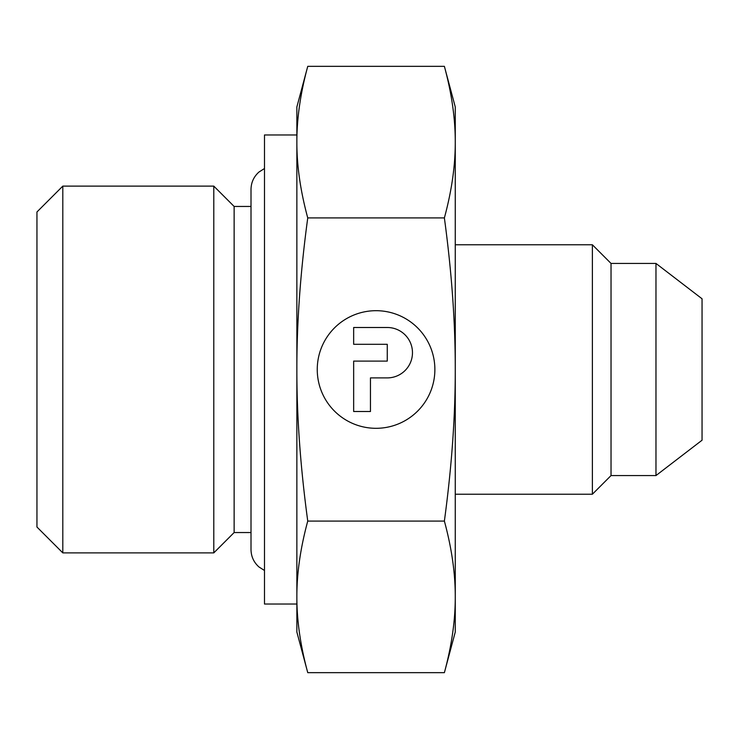 <?xml version="1.0" encoding="UTF-8"?>
<svg xmlns="http://www.w3.org/2000/svg" width="739" height="739" viewBox="0 0 739 739"><rect width="100%" height="100%" fill="white"/><g stroke="black" fill="none" stroke-linecap="round" stroke-linejoin="round"><path stroke-width="1.11" d="M317.253 369.5A58.806 58.806 0 0 0 405.471 420.426A58.806 58.806 0 0 0 405.471 318.574A58.806 58.806 0 0 0 317.253 369.5M62.806 552.883L36.95 527.027L36.95 211.973L62.806 186.117L213.793 186.117L213.793 552.883L62.806 552.883L62.806 186.117M213.793 186.117L234.134 206.458L234.134 532.542L213.793 552.883M296.866 596.863L296.866 369.5C296.801 416.574 300.431 467.094 307.747 521.078C300.431 548.07 296.801 573.335 296.866 596.863C296.801 620.4 300.431 645.664 307.747 672.656L296.866 632.039L296.866 596.863L296.866 604.031L264.488 604.031L264.488 134.969L296.866 134.969L296.866 142.137L296.866 106.961L307.747 66.344L444.379 66.344C451.695 93.336 455.326 118.6 455.261 142.137L455.261 106.961L444.379 66.344M455.261 494.225L592.382 494.225L592.382 244.775L455.261 244.775M592.382 244.775L611.033 263.435L611.033 475.565L592.382 494.225M611.033 475.565L655.973 475.565L655.973 263.435L611.033 263.435M655.973 263.435L702.05 298.787L702.05 440.213L655.973 475.565M296.866 142.137L296.866 369.5C296.801 322.426 300.431 271.906 307.747 217.922C300.431 190.93 296.801 165.665 296.866 142.137C296.801 118.6 300.431 93.336 307.747 66.344M444.379 672.656L455.261 632.039L455.261 596.863C455.326 620.4 451.695 645.664 444.379 672.656L307.747 672.656M307.747 217.922L444.379 217.922C451.695 271.906 455.326 322.426 455.261 369.5C455.326 416.574 451.695 467.094 444.379 521.078C451.695 548.07 455.326 573.335 455.261 596.863L455.261 142.137C455.326 165.665 451.695 190.93 444.379 217.922M307.747 521.078L444.379 521.078M370.461 411.503L370.461 377.897L387.264 377.897A25.2 25.2 0 0 0 412.473 352.697A25.2 25.2 0 0 0 387.264 327.497L353.658 327.497L353.658 344.3L387.264 344.3L387.264 361.103L353.658 361.103L353.658 411.503L370.461 411.503M234.134 532.542L251.011 532.542M234.134 206.458L251.011 206.458M264.488 168.51L258.946 172.048C253.782 176.686 251.14 182.468 251.011 189.396L251.011 549.604C251.14 556.532 253.782 562.314 258.946 566.952L264.488 570.49"/></g></svg>
